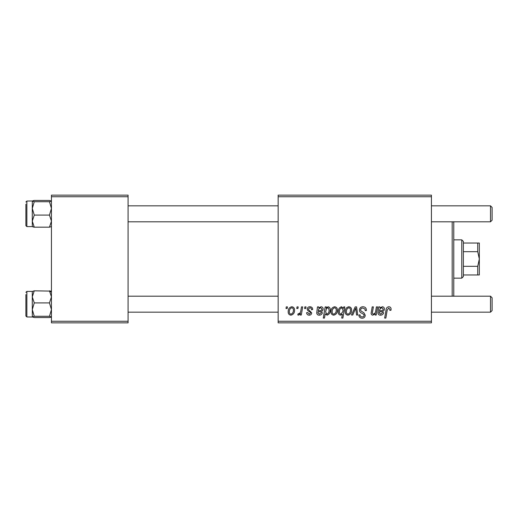 <?xml version="1.0" encoding="UTF-8"?>
<svg xmlns="http://www.w3.org/2000/svg" width="518" height="518" viewBox="0 0 518 518"><rect width="100%" height="100%" fill="white"/><g stroke="black" fill="none" stroke-linecap="round" stroke-linejoin="round"><path stroke-width="0.78" d="M278.16 195.137L431.429 195.137L431.429 196.736L278.16 196.736L278.16 195.137M309.932 306.753C311.7 306.824 312.626 307.737 312.704 309.505L311.545 309.803C311.59 308.586 311.033 307.906 309.874 307.77L308.346 309.013L308.592 309.725L311.687 312.859C311.558 314.329 310.742 315.099 309.252 315.171C307.627 315.132 306.747 314.309 306.604 312.704L307.77 312.555L309.304 314.154L310.528 313.034L310.411 312.38L307.77 310.58L307.187 309.104C307.407 307.55 308.32 306.766 309.932 306.753M317.456 306.896L318.654 306.896L318.777 307.906L321.082 306.753C322.442 306.915 323.128 307.692 323.154 309.097C322.941 310.858 321.905 311.719 320.053 311.687L318.084 311.978L317.922 312.943L319.392 314.154L321.264 312.555L322.429 312.704C321.969 314.29 320.927 315.112 319.295 315.171C317.799 315.177 316.945 314.465 316.731 313.04L317.456 306.896M330.989 311.771C330.918 309.045 332.129 307.375 334.615 306.753C336.454 306.999 337.373 308.074 337.38 309.991C337.49 312.827 336.26 314.555 333.702 315.171C331.844 314.873 330.937 313.74 330.989 311.771M388.791 306.753C390.313 306.85 391.077 307.673 391.084 309.22L390.98 310.237L389.814 310.379L389.918 309.408L388.72 308.061L387.192 310.159L385.852 318.071L384.673 318.071L386.059 309.881C386.195 308.068 387.108 307.025 388.791 306.753M343.492 308.372L343.751 306.896L344.781 306.896L342.89 318.071L341.718 318.071L342.392 314.173L340.481 315.171C338.863 314.769 338.118 313.675 338.248 311.888C338.15 309.272 339.245 307.556 341.537 306.753L343.492 308.372M351.495 315.028L355.186 306.896L356.611 306.896L357.724 315.028L356.559 315.028L355.736 308.152L352.752 315.028L351.495 315.028M359.44 310.036C359.647 307.945 360.819 306.85 362.943 306.753C365.287 306.876 366.44 308.139 366.407 310.535L365.242 310.671L364.95 309.026L362.865 308.061C361.551 308.055 360.793 308.676 360.599 309.932L360.904 310.91L363.927 312.807L365.242 315.255C365.099 317.165 364.057 318.156 362.114 318.22C360.094 318.097 359.006 317.016 358.851 314.983L360.01 314.873C360.133 316.174 360.845 316.854 362.153 316.912C363.293 316.932 363.934 316.401 364.083 315.32L363.649 314.322L361.648 313.163C360.211 312.594 359.473 311.551 359.44 310.036M286.02 308.495L286.286 306.896L287.451 306.896L287.205 308.495L286.02 308.495M278.16 321.264L431.429 321.264L431.429 322.863L278.16 322.863L278.16 196.736M431.429 321.264L431.429 196.736M345.215 311.771C345.143 309.045 346.354 307.375 348.834 306.753C350.673 306.999 351.599 308.074 351.599 309.991C351.709 312.827 350.485 314.555 347.928 315.171C346.069 314.873 345.163 313.74 345.215 311.771M378.71 306.896L379.908 306.896L380.024 307.906L382.336 306.753C383.689 306.915 384.382 307.692 384.401 309.097C384.188 310.858 383.158 311.719 381.306 311.687L379.338 311.978L379.176 312.943L380.646 314.154L382.517 312.555L383.676 312.704C383.216 314.29 382.174 315.112 380.542 315.171C379.053 315.177 378.198 314.465 377.985 313.04L378.71 306.896M375.77 310.671L376.405 306.896L377.583 306.896L376.21 315.028L375.032 315.028L375.265 313.662L372.843 315.171C371.697 315.041 371.128 314.381 371.134 313.196L372.196 306.896L373.374 306.896L372.319 313.163L373.213 314.154C374.831 313.675 375.686 312.516 375.77 310.671M325.174 306.896L326.346 306.896L326.139 308.029L328.121 306.753C329.694 307.193 330.406 308.294 330.264 310.062C330.374 312.652 329.306 314.355 327.059 315.171L325.226 313.824L324.456 318.071L323.284 318.071L325.174 306.896M288.176 311.771C288.105 309.045 289.309 307.375 291.796 306.753C293.635 306.999 294.554 308.074 294.561 309.991C294.671 312.827 293.447 314.555 290.883 315.171C289.025 314.873 288.125 313.74 288.176 311.771M296.756 308.495L297.028 306.896L298.187 306.896L297.947 308.495L296.756 308.495M300.913 310.146L301.502 306.896L302.68 306.896L301.308 315.028L300.129 315.028L300.427 313.345L298.543 315.171L297.753 314.873L298.219 313.604L298.802 313.863C300.149 313.105 300.854 311.868 300.913 310.146M304.597 308.495L304.862 306.896L306.028 306.896L305.782 308.495L304.597 308.495M51.444 195.137L128.082 195.137L128.082 196.736L51.444 196.736L51.444 195.137M128.082 321.264L128.082 322.863L51.444 322.863L51.444 321.264L128.082 321.264L128.082 196.736M51.444 321.264L51.444 196.736M347.973 314.154C349.728 313.513 350.55 312.166 350.44 310.114C350.531 308.832 349.993 308.048 348.828 307.77C347.125 308.443 346.309 309.777 346.374 311.778C346.283 313.066 346.82 313.856 347.973 314.154M342.819 311.765L343.078 309.913L341.627 307.77C340.048 308.54 339.309 309.906 339.407 311.868C339.303 313.086 339.789 313.843 340.857 314.154L342.819 311.765M381.967 307.77C380.426 308.171 379.61 309.233 379.532 310.962L380.983 310.671C382.245 310.748 383.003 310.224 383.242 309.097L381.967 307.77M333.754 314.154C335.509 313.513 336.324 312.166 336.214 310.114C336.305 308.832 335.768 308.048 334.602 307.77C332.899 308.443 332.083 309.777 332.155 311.778C332.057 313.066 332.595 313.856 333.754 314.154M326.981 314.154C328.464 313.429 329.17 312.147 329.098 310.301L328.658 308.275L327.739 307.77L326.392 308.773L325.589 312.056L326.981 314.154M320.72 307.77C319.172 308.171 318.363 309.233 318.285 310.962L319.729 310.671C320.998 310.748 321.749 310.224 321.995 309.097L320.72 307.77M290.935 314.154C292.689 313.513 293.512 312.166 293.402 310.114C293.486 308.832 292.948 308.048 291.789 307.77C290.086 308.443 289.264 309.777 289.335 311.778C289.245 313.066 289.776 313.856 290.935 314.154M453.302 221.801L453.781 222.28L453.781 295.72L453.302 296.199M452.188 296.199L452.188 221.801M50.117 291.971L51.444 291.453L49.469 290.818L51.444 296.866L49.469 302.913L34.266 302.913L32.284 296.866L32.284 303.082L32.284 296.866L34.266 290.818L32.284 291.453M32.284 296.866L32.284 291.407L26.858 291.407L25.9 292.366L26.858 291.407L26.858 316.958L25.9 315.999L25.9 294.606M50.829 291.11L34.266 290.818M49.469 302.913L51.444 309.596L49.469 316.278L34.266 316.278L32.284 309.596L34.266 302.913M49.469 316.278L51.444 316.958M51.444 316.912L49.469 317.547L34.266 317.547L32.284 316.912L34.266 316.278M26.858 316.958L32.336 317.01L32.284 303.082M49.469 317.547L50.777 317.269M49.469 201.722L34.266 201.722L32.284 201.088L34.266 200.453L49.469 200.453L51.444 201.088L49.469 201.722L51.444 208.404L49.469 215.087L51.444 221.134L49.469 227.182L34.266 227.182L32.284 221.134L32.284 214.912M49.469 215.087L34.266 215.087L32.284 208.404L32.336 200.99L26.858 201.042L26.858 226.593L25.9 225.634L25.9 204.234M34.266 215.087L32.284 221.134L32.284 208.404L34.266 201.722M49.469 227.182L51.444 226.593M32.284 226.547L34.266 227.182M32.284 221.134L32.336 226.638M34.13 200.479L32.951 200.731M34.02 227.137L32.899 226.89M492.1 297.798L492.1 310.567L490.501 312.166L490.501 296.199L492.1 297.798L490.501 296.199L431.429 296.199M128.082 312.166L278.16 312.166M431.429 312.166L490.501 312.166M128.082 296.199L278.16 296.199M490.501 205.834L492.1 207.433L492.1 220.202L490.501 221.801L490.501 205.834L431.429 205.834M278.16 205.834L128.082 205.834M490.501 221.801L431.429 221.801M278.16 221.801L128.082 221.801M461.765 239.84L463.364 241.44L463.364 276.56L461.765 278.16L461.765 239.84L453.781 239.84M477.732 243.033L479.325 243.033L479.325 259L477.732 251.683L477.732 243.033L463.364 243.033M463.364 266.317L477.732 266.317L479.325 259L479.325 274.967L477.732 274.967L477.732 266.317M463.364 251.683L477.732 251.683M463.364 274.967L477.732 274.967M25.9 225.634L26.858 226.593L32.284 226.593M26.858 201.042L25.9 202.001L26.858 201.042M461.765 278.16L453.781 278.16"/></g></svg>

